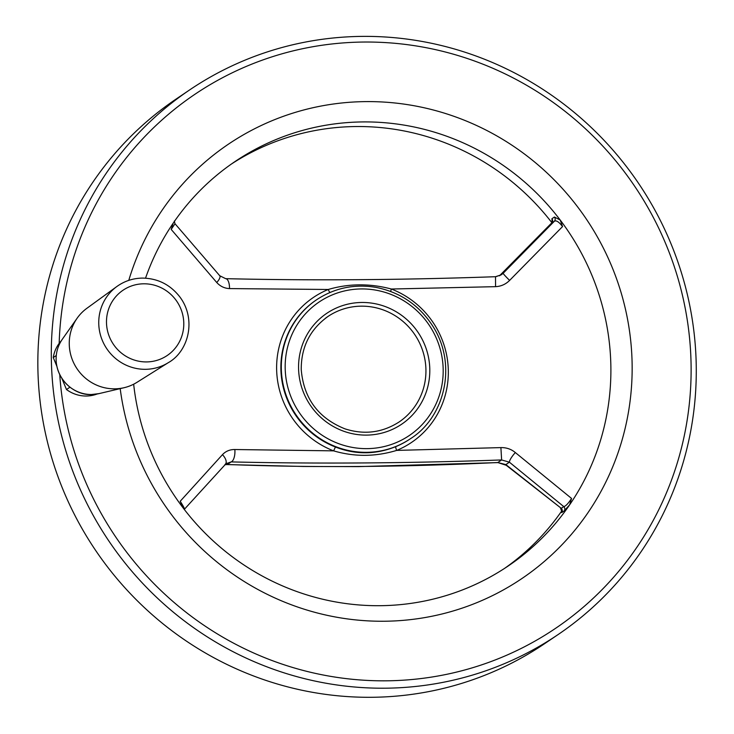 <?xml version="1.0" encoding="UTF-8"?>
<svg xmlns="http://www.w3.org/2000/svg" width="734" height="734" viewBox="0 0 734 734"><rect width="100%" height="100%" fill="white"/><g stroke="black" fill="none" stroke-linecap="round" stroke-linejoin="round"><path stroke-width="1.1" d="M116.88 286.499L86.887 308.298A44.719 43.462 55.9 0 0 77.143 318.189A44.719 43.462 55.9 0 0 77.107 368.853A44.719 43.462 55.9 0 0 124.129 387.699A44.719 43.462 55.9 0 0 136.946 382.341L168.352 362.633A45.976 44.691 -124.1 0 1 145.35 369.312A45.976 44.691 -124.1 0 1 101.283 337.677A45.976 44.691 -124.1 0 1 116.88 286.499C124.514 281.03 133.065 278.232 142.506 278.094C157.691 278.369 170.068 284.544 179.619 296.628C196.785 319.015 188.693 351.311 168.352 362.633M225.604 463.897L231.155 461.906C317.694 463.934 407.847 463.282 501.625 459.952L497.808 462.53A9.863 1.018 87.3 0 0 497.946 462.603L358.403 466.613L303.913 466.475L226.65 464.567A9.863 4.734 -87.9 0 0 227.347 464.484C311.326 467.797 401.48 467.145 497.808 462.53L505.854 464.594L561.253 508.313L563.776 506.607L509.405 462.191A9.863 2.285 -49.7 0 1 515.332 452.557C511.222 449.135 506.405 447.483 500.9 447.602L501.625 459.952L509.405 462.191L505.854 464.594A9.863 2.982 -50.8 0 0 506.231 465.273L561.253 508.313A3.285 3.193 -124.1 0 1 561.675 512.598L561.767 510.947M224.898 464.677L227.347 464.484L231.155 461.906A9.863 4.101 -88.5 0 0 234.843 449.529C229.87 449.474 225.733 451.19 222.457 454.667A9.863 4.918 42.5 0 1 225.466 464.053A9.863 4.918 42.5 0 1 225.265 464.246M133.661 384.203A244.027 237.183 55.9 0 0 182.876 507.579L180.206 501.267L222.457 454.667M182.876 507.579A244.027 237.183 55.9 0 0 508.222 565.969A244.027 237.183 55.9 0 0 569.667 504.781A244.027 237.183 55.9 0 0 610.761 362.082A244.027 237.183 55.9 0 0 560.216 220.044A244.027 237.183 55.9 0 0 234.871 161.645A244.027 237.183 55.9 0 0 173.426 222.833A244.027 237.183 55.9 0 0 145.534 278.177M216.75 282.507C220.246 286.343 224.503 288.37 229.503 288.59A9.863 4.101 -88.5 0 0 225.659 278.663L219.741 275.736A9.863 3.211 138.2 0 1 216.75 282.507L171.187 229.412L173.224 223.127M330.071 292.435A3.285 0.762 67.6 0 1 328.245 289.48L229.503 288.59M234.843 449.529L333.603 450.859L335.456 447.015C355.504 454.841 375.652 454.695 395.892 446.584A83.841 81.492 55.9 0 0 410.067 438.969L410.499 438.675A83.841 81.492 -124.1 0 1 326.685 442.51A83.841 81.492 -124.1 0 1 281.351 369.817A83.841 81.492 -124.1 0 1 316.583 299.766L316.152 300.059A83.841 81.492 55.9 0 0 281.59 378.304A83.841 81.492 55.9 0 0 335.456 447.015M327.905 316.519C310.023 329.382 301.133 347.072 301.234 369.587C303.665 398.36 318.253 418.123 344.989 428.858C364.348 435.023 382.414 432.711 399.177 421.931A63.619 61.84 55.9 0 0 425.904 368.771A63.619 61.84 55.9 0 0 391.506 313.611A63.619 61.84 55.9 0 0 327.905 316.519A63.619 61.84 55.9 0 0 325.254 318.418M501.35 274.773L495.505 276.709L495.56 286.664C501.038 286.379 505.726 284.287 509.616 280.397A9.863 0.578 -135.7 0 1 503.139 273.296L501.35 274.773L495.542 276.791M562.538 226.586C558.932 221.815 556.188 220.053 554.308 221.301A3.285 3.193 -124.1 0 0 554.445 217.016L560.216 220.044L562.538 226.586L509.616 280.397M571.557 498.441C568.272 503.506 565.675 506.221 563.776 506.607A3.285 3.193 -124.1 0 1 564.198 510.892L569.667 504.781L571.557 498.441L515.332 452.557M495.56 286.664L391.341 289.022C369.863 283.306 348.824 283.462 328.245 289.48A87.529 85.08 55.9 0 0 276.663 370.56A87.529 85.08 55.9 0 0 333.603 450.859C354.504 456.97 375.533 456.814 396.699 450.401L500.9 447.602M390.626 291.435L391.341 289.022A87.529 85.08 55.9 0 1 448.281 369.321A87.529 85.08 55.9 0 1 396.699 450.401A3.285 0.762 67.6 0 1 395.892 446.584M225.659 278.663L225.659 278.663C311.611 280.682 401.553 280.03 495.505 276.709M552.17 223.063L551.922 218.723A3.285 3.193 -124.1 0 1 551.784 223.008L499.588 275.7A9.863 1.312 -135.5 0 1 499.625 275.645A9.863 1.312 -135.5 0 1 499.68 275.608M552.262 222.365L499.469 275.81L503.139 273.296L554.308 221.301L551.473 223.32M504.781 568.244A244.027 237.183 55.9 0 0 561.721 511.011M51.481 364.624A328.786 319.565 -124.1 0 1 189.638 89.915A328.786 319.565 -124.1 0 1 518.332 74.896A328.786 319.565 -124.1 0 1 696.098 359.963A328.786 319.565 -124.1 0 1 557.932 634.671A328.786 319.565 -124.1 0 1 229.247 649.691A328.786 319.565 -124.1 0 1 51.481 364.624M59.17 343.393A322.208 313.179 -124.1 0 1 532.379 88.695A322.208 313.179 -124.1 0 1 542.637 636.617A322.208 313.179 -124.1 0 1 59.757 374.689M226.567 463.099L184.271 509.405M180.206 501.267C183.463 506.267 184.83 508.965 184.289 509.35M174.82 224.044L171.187 229.412M551.94 222.76A244.027 237.183 55.9 0 0 231.476 163.985M120.192 388.625A262.111 254.762 55.9 0 0 396.222 620.845A262.111 254.762 55.9 0 0 632.011 359.568A262.111 254.762 55.9 0 0 408.058 104.714A262.111 254.762 55.9 0 0 128.78 280.37M189.638 89.915L176.188 99.007A328.786 319.565 55.9 0 0 95.594 550.372A328.786 319.565 55.9 0 0 544.481 643.764L557.932 634.671M56.27 355.522L53.261 357.55A32.883 31.957 -124.1 0 1 61.197 340.943M97.081 394.011A32.883 31.957 -124.1 0 1 66.482 389.525L61.895 378.432M53.261 357.55L56.83 366.202M69.959 387.176L66.482 389.525M143.836 283.801A39.397 38.296 55.9 0 0 112.33 342.631A39.397 38.296 55.9 0 0 179.234 342.154A39.397 38.296 55.9 0 0 143.836 283.801M124.129 387.699L98.998 393.617A34.938 33.957 -124.1 0 1 91.53 394.516A34.938 33.957 -124.1 0 1 60.261 375.597A34.938 33.957 -124.1 0 1 62.28 339.31L77.143 318.189M298.591 369.257A66.904 65.032 -124.1 0 1 395.066 311.115A66.904 65.032 -124.1 0 1 398.883 425.986A66.904 65.032 -124.1 0 1 298.591 369.257M285.214 369.358A80.556 78.29 -124.1 0 1 401.37 299.353A80.556 78.29 -124.1 0 1 405.957 437.657A80.556 78.29 -124.1 0 1 285.214 369.358M564.198 510.892L561.675 512.598M554.445 217.016L551.922 218.723M98.998 393.617L91.502 394.516C77.758 395.617 58.738 383.717 56.261 362.431C55.518 353.944 57.527 346.237 62.28 339.31M226.65 464.567L224.843 464.732M506.231 465.273L497.946 462.603M182.353 506.891L181.995 506.24M219.741 275.736L174.958 223.677L174.334 221.035M316.583 299.766C334.521 287.994 354.201 283.847 375.643 287.324C400.617 292.224 419.949 305.601 433.638 327.465C457.466 366.138 444.171 417.664 410.499 438.675M560.547 508.185L561.712 511.231L562.106 510.369"/></g></svg>
